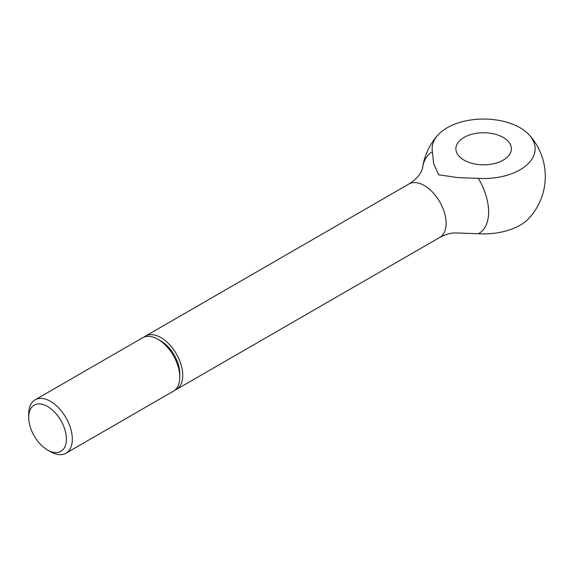 <?xml version="1.0" encoding="UTF-8"?>
<svg xmlns="http://www.w3.org/2000/svg" width="574" height="574" viewBox="0 0 574 574"><rect width="100%" height="100%" fill="white"/><g stroke="black" fill="none" stroke-linecap="round" stroke-linejoin="round"><path stroke-width="0.86" d="M47.556 450.016L50.505 451.716A30.838 17.801 -120 0 0 65.924 453.245A30.838 17.801 -120 0 0 72.31 439.132A30.838 17.801 -120 0 0 58.849 408.1A30.838 17.801 -120 0 0 35.086 399.834A30.838 17.801 -120 0 0 28.7 413.954L28.7 417.355A26.662 15.39 -120 0 0 47.556 450.016A26.662 15.39 -120 0 0 66.405 439.132A26.662 15.39 -120 0 0 47.556 406.471A26.662 15.39 -120 0 0 28.7 417.355M157.986 339.313L160.935 341.013A26.662 15.39 -120 0 1 179.784 373.667L179.784 377.075A30.838 17.801 -120 0 0 157.986 339.313A30.838 17.801 -120 0 0 142.567 337.785L35.086 399.834M174.805 390.22A30.838 17.801 -120 0 0 176.354 389.488A30.838 17.801 -120 0 0 182.74 375.374A30.838 17.801 -120 0 0 169.28 344.343A30.838 17.801 -120 0 0 145.516 336.077A30.838 17.801 -120 0 0 144.11 337.053M529.206 134.933A61.669 61.669 0 0 1 529.206 218.02A51.502 29.733 180 0 1 478.379 233.754A46.989 27.129 -120 0 0 478.379 178.363A51.502 29.733 0 0 0 526.301 165.434A51.502 29.733 0 0 0 529.206 134.933A51.502 29.733 0 0 0 520.051 127.758A51.502 29.733 0 0 0 438.048 134.933A51.502 29.733 0 0 0 432.394 151.816A46.989 27.129 -120 0 0 422.507 168.282A61.669 61.669 0 0 1 438.048 134.933M432.394 151.816L433.65 163.561L438.615 174.769L458.023 177.639L478.379 178.363M503.255 137.451A27.753 16.022 180 0 1 511.384 148.781A27.753 16.022 180 0 1 494.25 163.583A27.753 16.022 180 0 1 464.007 160.11A27.753 16.022 180 0 1 455.878 148.781A27.753 16.022 180 0 1 473.012 133.979A27.753 16.022 180 0 1 503.255 137.451M478.379 233.754L456.323 232.972C451.444 232.685 445.912 234.17 439.734 237.428A30.838 17.801 -120 0 0 446.12 223.308A30.838 17.801 -120 0 0 424.315 185.546A30.838 17.801 -120 0 0 408.896 184.017C415.346 179.863 419.551 175.508 421.51 170.966L422.486 168.419M65.924 453.245L173.398 391.188A30.838 17.801 -120 0 0 179.784 377.075M145.516 336.077L408.896 184.017M176.354 389.488L439.734 237.428"/></g></svg>
